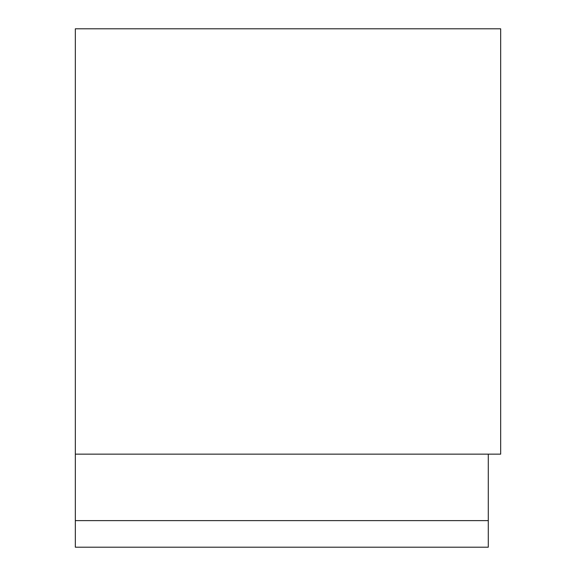 <?xml version="1.0" encoding="UTF-8"?>
<svg xmlns="http://www.w3.org/2000/svg" width="576" height="576" viewBox="0 0 576 576"><rect width="100%" height="100%" fill="white"/><g stroke="black" fill="none" stroke-linecap="round" stroke-linejoin="round"><path stroke-width="0.86" d="M75.326 454.154L75.326 28.8L500.674 28.8L500.674 454.154L75.326 454.154L75.326 520.618L488.29 520.618L488.29 454.154M488.29 520.618L488.29 547.2L75.326 547.2L75.326 520.618"/></g></svg>
